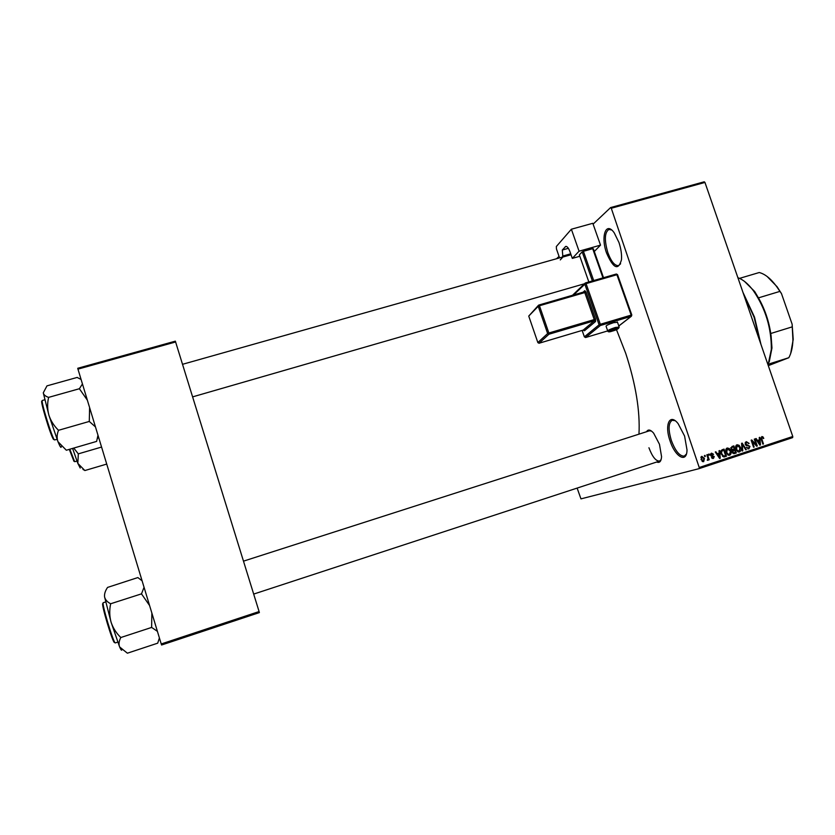 <?xml version="1.0" encoding="UTF-8"?>
<svg xmlns="http://www.w3.org/2000/svg" width="835" height="835" viewBox="0 0 835 835"><rect width="100%" height="100%" fill="white"/><g stroke="black" fill="none" stroke-linecap="round" stroke-linejoin="round"><path stroke-width="1.25" d="M618.975 242.536C621.052 248.872 621.877 254.633 621.459 259.81C618.328 270.832 613.36 268.567 606.554 253.015C600.48 236.242 606.033 220.774 614.278 232.923L618.975 242.536M611.575 229.949L608.872 229.468C604.613 232.443 604.248 240.115 607.797 252.494C611.136 261.522 614.717 265.895 618.537 265.603L620.614 263.776M584.521 485.667L583.122 486.127M684.596 436.068L687.007 449.898C686.934 463.717 675.16 457.027 670.056 440.88C664.305 424.911 669.68 412.657 678.145 423.679L684.596 436.068M675.087 420.683L672.217 420.287C668.376 422.771 668.094 429.493 671.35 440.462C675.4 451.13 679.721 456.348 684.303 456.098L686.38 454.094M597.067 259.341L597.651 261.011M646.53 431.737C648.096 429.106 650.465 429.576 653.628 433.135L659.473 444.272L661.571 456.724C661.174 461.452 659.556 463.216 656.707 462.016M648.941 447.769C652.333 456.797 655.882 461.233 659.577 461.077L661.09 459.678M616.449 329.575L625.759 353.455C635.779 384.215 640.184 411.123 638.973 434.158M610.604 207.571L704.229 181.8L704.959 182.437L611.272 208.249L610.604 207.571L593.101 224.135M559.043 256.376L556.548 258.725M611.272 208.249L699.229 467.496L792.78 436.486L792.645 437.613L699.166 468.623L580.962 498.871L577.131 488.089M704.416 455.576L705.022 455.378L705.366 456.401L704.761 456.599L704.416 455.576M708.56 454.219L709.166 454.021L709.51 455.033L708.905 455.232L708.56 454.219M719.029 450.764L719.655 450.556L720.25 458.269L719.624 458.478L715.282 452.006L715.908 451.798L717.15 453.749L719.238 453.061L719.029 450.764M729.268 448.52L730.688 450.764C731.502 452.727 731.157 454.23 729.654 455.263L726.095 452.372L725.824 449.627L727.17 447.977L729.268 448.52L728.297 448.802M739.09 445.285L740.509 447.518C741.323 449.48 740.979 450.973 739.476 452.006L735.927 449.126L735.656 446.391L736.992 444.742L739.09 445.285L738.119 445.556M746.344 441.663L749.131 443.395L746.573 442.508L745.78 444.116L749.955 446.381L748.88 448.896L746.417 447.362L748.63 448.061L749.36 446.558L748.922 445.9L746.667 445.713L745.185 444.324L746.344 441.663M759.234 437.519L759.86 437.31L760.476 444.951L759.85 445.159L755.539 438.73L756.166 438.532L757.397 440.462L759.443 439.794L759.234 437.519M704.959 182.437L792.78 436.486M762.856 436.778L763.785 438.354L762.031 437.415L761.562 438.156L763.461 443.969L762.866 444.157L761.228 439.377L761.76 436.59L762.856 436.778L761.332 437.603M754.276 439.147L754.871 438.959L757.293 446.005L756.656 446.214L752.21 441.391L754.151 447.049L753.556 447.247L751.135 440.181L751.782 439.972L756.207 444.794L754.276 439.147M741.595 443.333L742.179 443.135L746.365 449.627L745.749 449.825L742.211 444.043L742.774 450.817L742.148 451.025L741.595 443.333M732.024 446.485L733.871 445.88L736.293 452.956L734.341 453.603L732.18 452.34L732.316 450.639L730.907 449.167L732.024 446.485M722.275 449.7L724.039 449.115L726.46 456.213L723.778 456.954L721.231 454.031C720.386 452.069 720.741 450.618 722.275 449.7M711.535 453.134L713.581 454.313L711.754 453.885L711.211 454.95L714.249 456.557L713.393 458.488L711.493 457.465L713.121 457.747L713.674 456.86L710.648 455.284L711.535 453.134M706.838 454.783L707.443 454.584L709.207 459.761L708.32 459.135L707.913 460.294L707.245 460.21L707.996 458.561L706.838 454.783M701.838 456.327L704.437 458.457L703.665 461.703L701.087 459.626L701.838 456.327M259.372 612.598L161.583 645.006L161.228 643.962L259.09 611.554L259.372 612.598M175.653 341.974L77.958 369.133L77.749 368.277L175.35 341.16L259.09 611.554M77.958 369.133L161.228 643.962M699.166 468.623L699.229 467.496M651.467 431.048L649.4 430.808M763.18 438.532L763.785 438.354M760.946 438.333L761.562 438.156M762.856 444.126L763.461 443.969M758.243 440.191L758.305 441.016M759.829 445.128L760.476 444.951M756.813 440.63L757.397 440.462M759.391 444.47L759.526 440.682L757.282 441.329M757.324 441.381L757.888 441.224L759.871 444.335M759.526 440.682L757.888 441.224M756.625 446.182L757.293 446.005M751.615 441.558L752.21 441.391M753.546 447.205L754.151 447.049M755.518 444.982L756.207 444.794M745.592 442.091L746.469 442.54M748.515 443.573L749.131 443.395M745.112 442.915L746.573 442.508M745.175 444.283L745.78 444.116M745.999 445.452L747.356 445.744M749.35 446.548L749.955 446.381M748.275 448.155L747.878 448.917M745.728 449.794L746.365 449.627M741.657 444.199L742.211 444.043M742.148 450.983L742.774 450.817M739.904 447.685L740.509 447.518M738.944 451.244L738.443 452.048M736.261 445.191L737.128 445.608M739.194 451.182L739.904 447.706L737.284 445.566L736.533 448.948L737.336 450.472L739.194 451.182M737.555 451.62L739.079 451.213M736.658 450.649L737.336 450.472M735.927 449.115L736.533 448.948M735.771 445.994L737.284 445.566M732.159 446.443L732.431 447.216M733.297 449.752L733.558 450.524M734.299 452.695L734.549 453.426L736.293 452.956M734.549 453.426L733.725 453.697M730.896 449.136L734.403 449.387L733.558 446.902L730.771 447.737M734.685 450.211L732.159 450.952L733.568 450.587L732.744 452.017L734.174 452.737L735.416 452.33L734.685 450.211L733.568 450.587M732.138 452.184L732.744 452.017M732.107 451.088L732.963 450.858M730.75 447.873L731.7 447.612L731.502 448.959M730.771 447.748L731.7 447.612M733.558 446.902L732.285 447.32M726.826 453.906L729.362 454.428L730.688 450.764M729.153 454.49L728.631 455.305M726.45 448.405L727.348 448.844M727.723 454.866L729.247 454.459M726.095 452.361L726.711 452.194L727.504 453.718M725.939 449.23L727.462 448.812L726.711 452.194M730.093 450.952L727.462 448.812M722.359 449.668L722.619 450.451M724.498 455.941L724.738 456.672L726.46 456.213M724.738 456.672L723.882 456.954M723.715 450.148L720.939 450.973L722.64 450.503L721.482 452.027L721.837 453.843L723.611 456.077L725.573 455.586L723.715 450.148L722.64 450.503M722.567 456.359L723.611 456.077M721.221 454.01L721.837 453.843M720.835 452.215L721.482 452.027M718.152 453.415L718.215 454.261M719.603 458.446L720.25 458.269M716.555 453.906L717.15 453.749M719.154 457.778L719.311 453.958L717.035 454.616M717.067 454.668L717.641 454.511L719.645 457.653M719.311 453.958L717.641 454.511M710.835 453.593L711.389 453.989M712.944 454.48L713.581 454.313M710.554 454.219L711.754 453.885M710.606 455.127L711.211 454.95M710.773 455.576L711.524 455.378M710.992 455.941L712.234 456.421M713.622 456.724L714.249 456.557M712.662 457.872L712.401 458.478M711.869 458.091L713.017 457.778M708.894 455.2L709.51 455.033M708.591 459.928L709.207 459.761M707.767 459.292L708.32 459.135M704.75 456.568L705.366 456.401M701.149 456.808L701.755 457.162M703.822 458.624L704.437 458.457M702.986 461.066L702.694 461.671M703.425 460.951L703.832 458.655L702.078 457.069L701.671 459.375L703.425 460.951L702.099 461.317L703.321 460.983M701.056 459.542L701.671 459.375M700.857 457.413L702.078 457.069M742.962 292.365L754.506 317.112L760.977 344.5M760.33 342.621L754.068 317.154L743.505 293.951M97.987 435.223L96.62 441.402L66.341 450.232L57.959 441.684C56.728 438.239 56.874 434.544 58.398 430.599L58.179 429.962C53.868 425.704 50.768 420.767 48.889 415.152C47.365 409.421 47.24 403.649 48.524 397.836L48.388 397.303C45.382 396.27 43.681 394.778 43.284 392.815L46.979 385.864L77.248 377.41M82.446 383.943L79.388 388.724L48.409 397.439M77.269 377.535L81.089 379.445M79.388 388.724L87.383 400.226M89.596 407.553L89.293 421.445L58.304 430.359M89.293 421.445L95.461 426.915M43.284 392.815L48.889 415.152L57.959 441.684C60.099 446.84 61.195 448.468 61.237 446.6M89.178 421.049L89.387 421.685M79.367 388.578L79.513 389.11M744.496 281.385L754.663 291.498L757.23 295.809C764.495 307.802 769.118 321.141 771.091 335.837L771.957 347.997L769.192 362.066M768.054 364.958L771.352 349.374C771.446 327.957 765.455 308.397 753.379 290.695C748.223 283.848 743.056 279.527 737.9 277.731M768.294 365.647L788.814 357.714C791.277 353.247 792.655 347.35 792.926 340.022L792.123 324.178L793.219 339.365L790.693 353.445M768.409 364.154L788.814 357.714M739.539 278.368L759.245 272.523C765.027 274.005 770.778 278.619 776.498 286.374L781.487 293.617L792.123 324.178M771.143 333.384L792.164 326.882M758.796 297.761L779.827 291.415M767.135 276.489L777.103 286.749L781.487 293.617M106.723 464.072L84.867 470.543L77.843 463.394L80.233 468.038M101.567 447.059L78.313 453.864L73.751 448.071M72.603 448.405L77.843 463.394L78.313 453.864M82.978 469.437L84.659 470.324M159.401 637.961L157.711 643.169L127.379 653.2L119.614 646.937C118.601 644.213 118.956 641.165 120.678 637.783L120.48 637.188C116.117 632.909 112.975 627.889 111.055 622.138C109.489 616.261 109.322 610.291 110.564 604.237L110.408 603.622C107.172 601.92 105.22 599.655 104.563 596.837C104.26 593.925 105.262 590.783 107.569 587.412L137.848 577.569L142.086 580.784M144.058 587.297L141.48 593.862L110.45 603.83M141.48 593.862L149.58 605.521M151.855 613.036L151.636 627.419L120.595 637.596M151.636 627.419L157.408 631.354M104.563 596.837L111.055 622.138L119.614 646.937C120.918 649.87 121.659 650.841 121.837 649.839M151.521 627.022L151.72 627.617M141.439 593.664L141.606 594.269M617.503 322.3L613.61 322.665C608.277 324.439 605.772 325.671 606.106 326.36L607.661 330.796M600.522 245.135L579.072 251.189L571.37 229.228L592.808 223.289L600.522 245.135L594.301 251.492M579.824 256.262L572.309 258.391L579.072 251.189M592.391 280.925L582.193 251.867L579.344 254.884L588.832 281.948M582.193 251.867L583.414 251.304L593.685 280.55M602.974 277.878L592.693 248.684L583.414 251.304M592.693 248.684L593.32 248.726L603.528 277.711M572.309 258.391L570.013 251.815C568.604 248.089 567.184 246.283 565.744 246.398L562.289 250.03L568.364 248.329M559.565 257.879L556.454 248.945L556.329 246.534L571.37 229.228M560.275 259.915L562.894 257.034L562.289 250.03M562.894 257.034L571.036 254.738M761.196 439.293L761.802 439.127M758.504 443.145L759.036 442.999M745.979 445.441L747.722 444.961M741.751 445.41L742.325 445.243M724.216 456.922L724.77 456.776M718.257 456.442L718.799 456.296M710.909 455.827L712.213 455.461M44.672 399.808L42.355 400.466C40.31 399.788 52.083 438.114 54.473 439.92L57.051 439.398M53.628 439.481C51.029 437.373 38.828 396.74 42.22 401.489M69.827 449.22L74.659 461.671L76.977 461.139M73.939 461.296L69.295 449.376M103.342 602.682L103.31 602.693C101.129 602.139 113.873 644.578 115.387 642.887L117.683 642.136M114.562 642.459C113.142 644.422 100.597 602.588 102.872 603.528M617.378 321.945L619.069 326.746C619.434 328.343 617.128 329.815 612.149 331.14C609.54 332.079 608.089 332.079 607.776 331.14C607.452 330.472 609.967 329.251 615.301 327.477L619.184 327.101M615.332 328.687C608.329 331.286 607.285 332.09 612.201 331.119C619.173 328.531 620.217 327.727 615.332 328.687M582.152 330.42L584.385 336.849L599.081 324.815L584.844 284.182L573.645 294.932M583.174 292.166L584.771 290.663L584.281 291.853M595.491 319.043L594.249 319.575L584.803 292.584L539.452 305.746L548.866 333.008L594.249 319.575L594.29 320.797L548.939 334.23L539.097 343.216L583.216 330.096L594.29 320.797L595.564 321.485L595.491 319.043L586.034 292.031L584.771 290.663M595.564 321.485L584.458 330.764L583.122 330.128M570.712 253.819L562.571 256.115M566.37 246.419L565.222 246.743M585.575 282.908L616.324 274.026L616.908 274.725L586.076 283.629L600.323 324.283L631.187 315.108L616.908 274.725L617.535 274.632L631.751 314.993M618.787 325.963L631.197 316.329L600.355 325.514L585.627 337.517L607.567 330.952L585.512 337.538M538.972 305.015L584.229 291.864L584.803 292.584L586.034 292.031M538.314 305.464L528.743 316.079L537.844 342.548L547.645 333.541L538.241 306.288L528.743 316.079L537.876 342.632M537.844 342.548L539.003 343.248M584.458 330.764L583.216 330.096L539.066 343.248L537.855 342.632M547.645 333.541L548.939 334.23L548.866 333.008L547.645 333.541M538.241 306.288L539.452 305.746L538.909 305.015L538.241 306.288M584.406 291.791L538.606 305.161M585.627 337.517L584.385 336.849L585.627 337.517M599.081 324.815L600.355 325.514L600.323 324.283L599.081 324.815M618.808 326.015L631.375 316.256L631.803 314.993L631.197 316.329L631.803 314.993L617.535 274.632L616.324 274.026L585.502 282.908L586.076 283.629L584.844 284.182L585.21 283.055M616.418 274.026L617.472 274.621M733.975 452.789L732.65 453.144M733.109 449.814L731.543 450.242M724.196 456.025L722.661 456.442M98.457 436.778L97.382 438.615M562.31 257.107L182.562 364.3M584.469 283.764L192.645 396.865M253.683 594.082L659.577 461.077M243.486 561.151L650.507 430.453M754.663 291.498L753.379 290.695M771.957 347.997L771.352 349.374M793.219 339.365L792.926 340.022M777.103 286.749L776.498 286.374M103.31 602.693L105.607 601.952M584.364 336.881L582.12 330.43M572.528 295.256L584.949 283.305"/></g></svg>
